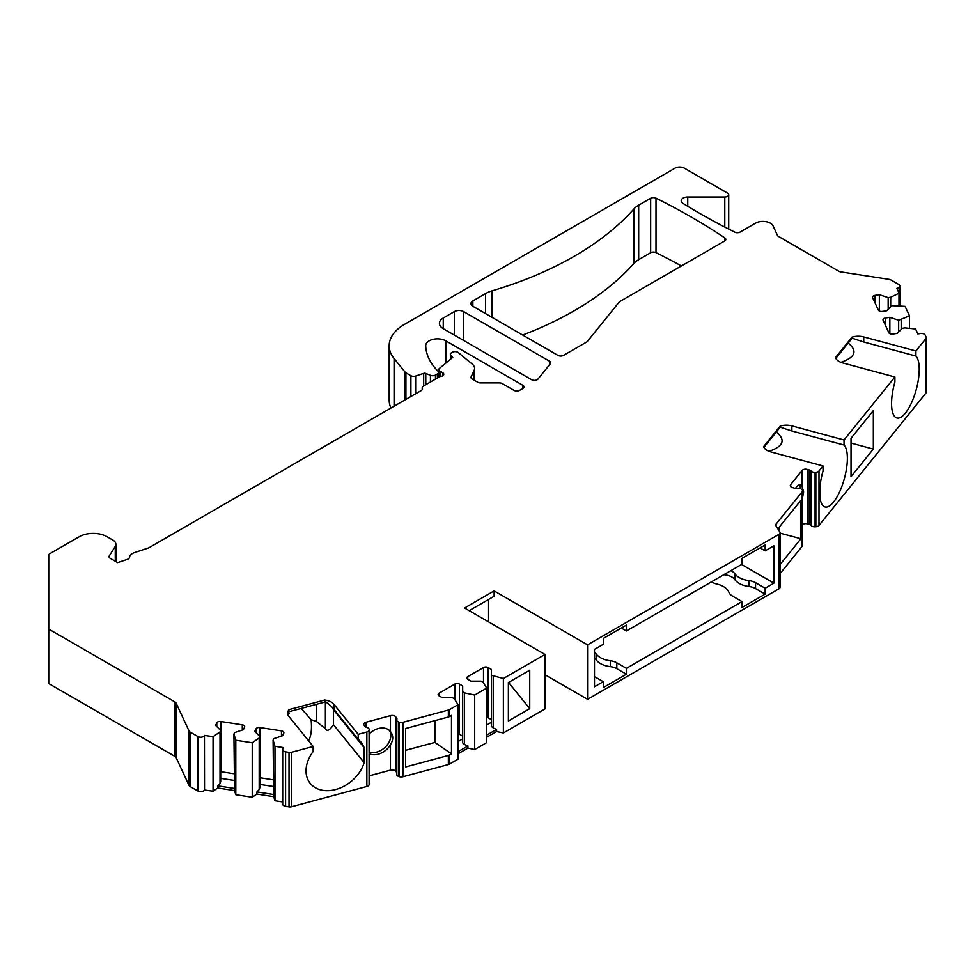 <?xml version="1.0" encoding="UTF-8"?>
<svg xmlns="http://www.w3.org/2000/svg" width="975" height="975" viewBox="0 0 975 975"><rect width="100%" height="100%" fill="white"/><g stroke="black" fill="none" stroke-linecap="round" stroke-linejoin="round"><path stroke-width="1.46" d="M800.487 488.597A15.698 5.411 105.1 0 0 799.159 484.88M369.208 752.261A15.698 11.615 141.1 0 0 386.027 746.362A15.698 11.615 141.1 0 0 389.549 730.543M405.624 750.287L434.887 742.414L434.887 720.635M301.19 708.435L311.123 719.708L316.388 721.427L325.382 728.63C326.918 731.75 329.635 730.446 333.511 724.73L333.511 709.776L332.572 707.777M288.088 713.578L289.429 713.213L288.234 713.042M308.612 740.842C311.196 735.93 312.037 728.886 311.123 719.708M488.585 599.454L488.585 621.879M681.428 265.956A654.067 377.63 0 0 0 656.004 252.623A3.924 2.267 0 0 0 650.666 252.732L638.686 259.655A26.167 15.1 0 0 0 633.908 263.445L633.908 208.967A327.039 188.809 0 0 1 492.119 290.83A26.167 15.1 180 0 0 485.562 293.585L472.863 300.922L472.863 306.26A6.545 3.778 180 0 1 470.949 303.591A6.545 3.778 180 0 1 472.863 300.922M587.559 699.319L778.928 588.827L778.928 534.349L587.559 644.841L587.559 699.319L545.013 674.749M486.732 737.234L496.604 731.53L503.38 732.956L545.013 708.922L545.013 654.457L464.539 607.998L494.13 590.899L587.559 644.841M474.703 749.519L486.732 742.572L486.732 688.094L474.703 695.041L464.539 692.908L464.539 744.522L467.927 745.96L467.927 748.093L474.703 749.519L474.703 695.041M458.067 753.785L467.927 748.093M282.701 801.95L274.974 800.755L274.974 746.289L283.506 747.606L282.835 749.068A3.924 2.267 0 0 0 282.701 749.653A3.924 2.267 0 0 0 285.602 751.847L289.027 752.371A3.924 2.267 0 0 0 291.696 752.237L313.158 746.46L288.832 716.345A13.077 7.556 180 0 1 287.601 713.152A13.077 7.556 180 0 1 289.148 709.593L324.712 700.013A13.077 7.556 180 0 1 333.877 704.218L358.203 734.333L366.856 732.006A3.924 2.267 0 0 0 369.111 730.178L369.184 729.739A3.924 2.267 0 0 0 369.208 729.507A3.924 2.267 0 0 0 366.941 727.46A3.924 2.267 0 0 1 365.052 726.363L364.138 725.229A3.924 2.267 0 0 1 363.773 724.279A3.924 2.267 0 0 1 366.039 722.219L390.463 715.65A3.924 2.267 0 0 1 395.679 716.747L396.581 717.868A3.924 2.267 0 0 1 396.947 718.831A3.924 2.267 0 0 1 396.825 719.416A3.924 2.267 0 0 0 396.691 720.001A3.924 2.267 0 0 0 398.409 721.878L399.043 722.122A3.924 2.267 0 0 0 402.907 722.292L448.366 710.056A3.924 2.267 0 0 0 449.487 709.605L449.487 716.552A3.924 2.267 180 0 1 448.366 717.003L405.624 728.508L405.624 766.959L448.366 755.454A3.924 2.267 0 0 0 449.487 755.003L449.487 764.083L458.067 759.123L458.067 704.657L454.362 698.783L452.51 697.71L442.333 697.71L439.103 695.845A3.266 1.889 180 0 1 438.141 694.505A3.266 1.889 180 0 1 439.103 693.176L454.825 684.097A3.266 1.889 180 0 1 459.444 684.097L462.686 685.961L462.686 691.836L464.539 692.908M449.487 764.083A3.924 2.267 180 0 1 448.366 764.534L402.907 776.77L402.907 722.292M399.043 722.122L399.043 776.6A3.924 2.267 0 0 0 402.907 776.77M399.043 776.6L398.409 776.344A3.924 2.267 0 0 1 396.691 774.467L396.691 720.001M396.691 772.48A3.924 2.267 0 0 0 396.581 772.346L395.679 771.213A3.924 2.267 0 0 0 390.463 770.116L369.208 775.844M369.184 729.739L369.184 784.217A3.924 2.267 0 0 0 369.208 783.985A3.924 2.267 0 0 0 369.184 783.742M369.184 784.217L369.111 784.656A3.924 2.267 0 0 1 366.856 786.472L366.856 732.006M291.696 752.237L291.696 806.703L366.856 786.472M291.696 806.703A3.924 2.267 180 0 1 289.027 806.849L285.602 806.313L285.602 751.847M282.701 749.653L282.701 804.131A3.924 2.267 0 0 0 285.602 806.313M274.974 800.755L273.719 796.66L256.876 794.052L252.233 797.245L235.804 794.698L235.804 740.232L233.927 734.078L234.548 788.458L217.705 785.85L217.705 787.995L234.548 790.603L235.804 794.698M474.143 380.165L474.143 370.342A13.077 7.556 0 0 0 474.593 368.392A13.077 7.556 0 0 0 472.217 364.053L458.323 352.597A3.924 2.267 180 0 0 452.327 352.292L451.547 352.743A3.924 2.267 180 0 0 450.389 354.352A3.924 2.267 180 0 0 450.877 355.436L452.741 357.398L439.579 368.245A3.924 2.267 0 0 0 438.872 369.549A3.924 2.267 0 0 0 440.018 371.146L442.613 372.645A3.924 2.267 0 0 1 443.759 374.242A3.924 2.267 0 0 1 439.981 376.508L423.369 386.1A3.924 2.267 0 0 0 422.224 387.697A3.924 2.267 0 0 0 422.358 388.282A3.924 2.267 0 0 1 422.492 388.879A3.924 2.267 0 0 1 421.346 390.475L149.126 547.645A3.924 2.267 180 0 1 148.31 547.999L134.635 552.557A10.469 6.045 0 0 0 129.407 557.493A3.924 2.267 180 0 1 127.457 559.333L117.658 562.599L110.175 558.285A3.924 2.267 180 0 1 109.029 556.676A3.924 2.267 180 0 1 109.273 555.908L115.269 546.39A10.469 6.045 0 0 0 115.891 544.318A10.469 6.045 0 0 0 112.832 540.053L107.031 536.701A19.622 11.334 0 0 0 79.28 536.701L49.896 553.654A3.924 2.267 0 0 0 48.75 555.263L48.75 629.082L175.061 702.012A3.924 2.267 180 0 1 176.085 703.024L189.077 731.043A3.924 2.267 0 0 0 190.088 732.054L190.088 786.52L197.901 791.03A3.924 2.267 0 0 0 204.457 790.018L213.062 791.188L217.705 787.995M190.088 786.52A3.924 2.267 180 0 1 189.077 785.509L176.085 757.502A3.924 2.267 0 0 0 175.061 756.49L48.75 683.56L48.75 629.082M909.492 328.356L909.492 315.839L905.08 306.357L891.893 305.663L886.811 310.745L882.387 311.427A3.266 1.889 180 0 1 878.378 310.099L872.625 297.692A3.266 1.889 180 0 1 872.515 297.204A3.266 1.889 180 0 1 874.941 295.388L879.365 294.694L888.176 297.631L890.699 297.241L898.987 293.231L896.976 288.259A3.924 2.267 0 0 0 899.876 286.077A3.924 2.267 0 0 0 898.731 284.468L890.931 279.971A3.924 2.267 0 0 0 889.163 279.374L840.657 271.879A3.924 2.267 180 0 1 838.89 271.294L778.477 236.413A3.924 2.267 180 0 1 777.465 235.389L773.053 225.871A10.469 6.045 0 0 0 755.54 223.165L740.159 232.038A3.924 2.267 180 0 1 734.833 232.16A654.067 377.63 180 0 1 682.951 203.348A6.545 3.778 0 0 1 681.196 200.777A6.545 3.778 0 0 1 687.741 196.999L724.791 196.999A3.924 2.267 0 0 0 728.715 194.732A3.924 2.267 0 0 0 727.569 193.123L684.316 168.151A6.545 3.778 0 0 0 675.066 168.151L404.503 324.358A52.321 30.213 0 0 0 389.183 345.723L389.183 400.201A52.321 30.213 0 0 0 390.963 408.013M926.25 337.667L926.25 392.145A3.924 2.267 180 0 1 925.884 393.096L925.884 338.63A3.924 2.267 0 0 0 926.25 337.667A3.924 2.267 0 0 0 926.116 337.082L925.202 335.107A3.924 2.267 0 0 0 920.388 333.511L917.865 333.901L915.586 328.965L904.922 327.88L902.387 328.283L897.305 333.365L892.881 334.047A3.266 1.889 0 0 1 888.871 332.719L883.118 320.312A3.266 1.889 0 0 1 883.009 319.824A3.266 1.889 0 0 1 885.434 317.996L885.434 325.297M778.928 534.349A3.924 2.267 0 0 0 780.085 532.752A3.924 2.267 0 0 0 779.842 531.972L775.966 525.817A3.924 2.267 180 0 1 775.722 525.038A3.924 2.267 180 0 1 776.088 524.087L802.193 491.766A3.924 2.267 180 0 0 802.559 490.815A3.924 2.267 180 0 0 801.889 489.548L801.462 489.182A3.924 2.267 180 0 0 797.197 488.256A3.924 2.267 180 0 1 794.527 488.122L792.578 487.597A3.924 2.267 180 0 1 790.311 485.538A3.924 2.267 180 0 1 790.676 484.587L802.059 470.486A3.924 2.267 180 0 1 807.276 469.389L809.238 469.913A3.924 2.267 180 0 1 811.127 471.01A3.924 2.267 180 0 0 815.088 472.302L815.856 472.253A3.924 2.267 180 0 0 819 470.962L819 525.428L925.884 393.096M819 525.428A3.924 2.267 180 0 1 815.856 526.732L815.088 526.78A3.924 2.267 180 0 1 811.127 525.476A3.924 2.267 180 0 0 809.238 524.392L807.276 523.855A3.924 2.267 180 0 0 802.559 524.501M802.559 490.815L802.559 545.281A3.924 2.267 180 0 1 802.193 546.244L780.085 573.617M780.085 532.752L780.085 587.23A3.924 2.267 180 0 1 778.928 588.827M522.673 335.022A327.039 188.809 0 0 0 633.908 263.445M633.908 208.967A26.167 15.1 180 0 1 638.686 205.177L650.666 198.266A3.924 2.267 180 0 1 656.004 198.144A654.067 377.63 0 0 1 724.864 237.912A3.924 2.267 180 0 1 725.814 239.387A3.924 2.267 180 0 1 724.669 240.983L619.917 301.47A3.924 2.267 0 0 0 619.137 302.104L587.389 341.408A3.924 2.267 180 0 1 586.609 342.054L563.513 355.388A3.924 2.267 180 0 1 557.956 355.388L472.863 306.26M819 470.962L823.034 465.965L823.034 471.035A32.699 11.286 -74.9 0 0 820.267 484.343L820.267 499.298A32.699 11.286 -74.9 0 0 825.033 506.963A32.699 11.286 -74.9 0 0 843.533 481.467A32.699 11.286 -74.9 0 0 844.045 445.027L844.045 439.957L791.883 425.904A13.077 7.556 0 0 0 780.183 426.099L763.596 446.623A13.077 7.556 0 0 0 770.872 451.925L823.034 465.965M844.045 439.957L894.904 376.984L842.741 362.932A13.077 7.556 180 0 1 835.465 357.642L852.053 337.106A13.077 7.556 180 0 1 863.753 336.923L915.915 350.976L925.884 338.63M909.492 315.839L898.67 320.251L889.858 317.314L885.434 317.996M389.183 345.723A52.321 30.213 0 0 0 394.083 358.495L394.083 406.209M405.137 399.835L405.137 372.17L394.083 358.495M405.137 372.17A3.924 2.267 0 0 0 405.917 372.816L410.902 375.692A3.924 2.267 0 0 0 415.643 376.058L423.674 373.376A1.962 1.133 180 0 1 425.783 373.425L425.783 384.711M437.397 378.008L437.397 373.937L435.472 375.058A3.924 2.267 0 0 1 430.438 375.314L425.783 373.425M437.397 373.937A3.924 2.267 0 0 0 438.543 372.34A3.924 2.267 0 0 0 438.019 371.207L437.958 371.146A91.565 52.869 0 0 1 425.709 345.784A11.773 6.801 0 0 1 425.709 345.65A11.773 6.801 0 0 1 432.973 339.361A11.773 6.801 0 0 1 445.807 340.836L522.807 385.296A3.924 2.267 180 0 1 523.965 386.904A3.924 2.267 180 0 1 522.807 388.501L519.577 390.366A3.924 2.267 180 0 1 514.02 390.366L502.222 383.553A3.924 2.267 0 0 0 499.444 382.895L480.504 382.895A3.924 2.267 180 0 1 477.726 382.237L472.156 379.019A3.924 2.267 180 0 1 470.998 377.41A3.924 2.267 180 0 1 471.132 376.825L471.132 377.995M474.143 370.342L471.132 376.825M190.088 732.054L197.901 736.564A3.924 2.267 0 0 0 204.457 735.54L204.531 789.86M213.062 791.188L213.062 736.71L204.531 735.394M213.062 736.71L220.021 731.92L220.703 730.458L215.609 725.376L216.803 722.828A3.266 1.889 180 0 1 220.801 721.488L242.288 724.815A3.266 1.889 180 0 1 244.713 726.631A3.266 1.889 180 0 1 244.603 727.118L243.409 729.678L234.597 732.615L233.927 734.078M274.974 746.289L273.098 740.135L273.768 738.672L282.579 735.735L283.774 733.188A3.266 1.889 0 0 0 283.883 732.7A3.266 1.889 0 0 0 281.458 730.872L259.972 727.545A3.266 1.889 0 0 0 255.974 728.886L254.78 731.433L259.874 736.527L259.192 737.977L252.233 742.767L235.804 740.232M449.487 709.605L458.067 704.657M503.38 732.956L503.38 678.49L491.363 675.285L491.363 669.411L488.122 667.534A3.266 1.889 0 0 0 483.503 667.534L467.768 676.613A3.266 1.889 0 0 0 466.818 677.954A3.266 1.889 0 0 0 467.768 679.283L471.01 681.159L481.187 681.159L483.039 682.22L486.732 688.094M503.38 678.49L545.013 654.457M443.259 328.685A13.077 7.556 180 0 1 439.433 323.347A13.077 7.556 180 0 1 443.259 318.008L443.259 328.685L531.643 379.714A3.924 2.267 180 0 0 537.968 379.068L550.327 363.773A3.924 2.267 180 0 0 550.692 362.81A3.924 2.267 180 0 0 549.547 361.213L463.612 311.598L463.612 340.433M463.612 311.598A6.545 3.778 180 0 0 454.362 311.598L443.259 318.008M288.186 713.2L289.429 713.213M358.203 734.333L358.203 739.403L333.877 709.288C332.585 707.289 329.465 704.511 324.492 700.952L324.712 700.013M358.203 739.403A32.699 24.204 -38.9 0 1 361.116 742.28A32.699 24.204 -38.9 0 1 364.138 747.691L333.511 709.776M313.158 746.46L313.158 751.53A32.699 24.204 -38.9 0 0 310.233 783.376A32.699 24.204 -38.9 0 0 339.446 788.3A32.699 24.204 -38.9 0 0 364.138 762.645L333.511 724.73M289.148 709.593L287.844 714.614M364.138 762.645L364.138 747.691M449.487 755.003L451.486 753.846L434.887 742.414M449.487 716.552L451.486 715.394L451.486 753.846M529.742 708.667L529.742 670.215L508.377 682.549L508.377 721L529.742 708.667L508.56 682.439M493.216 676.345L493.216 727.972L496.604 729.398L486.732 735.089M496.604 731.53L496.604 729.398M493.216 727.972L491.363 726.326L491.363 675.285M491.363 722.317L486.732 724.986M491.363 719.611L488.122 717.734A3.266 1.889 0 0 0 486.732 717.259M494.13 590.899L494.13 596.249L469.158 610.667M765.156 588.23L765.156 594.104L742.036 607.462L742.036 601.587L626.413 668.338L626.413 674.213L603.281 687.57L603.281 681.696L594.494 686.766L594.494 649.387L603.281 644.304L603.281 638.43L626.413 625.085L626.413 630.959L742.036 564.196L742.036 558.322L765.156 544.976L765.156 550.851L773.943 545.781L773.943 583.16L765.156 588.23L755.564 582.697A13.077 7.556 0 0 0 749.032 580.649L749.032 586.523A19.622 11.334 180 0 1 734.894 579.662A13.735 7.934 0 0 0 723.767 574.75M765.156 550.851L760.073 547.913M626.413 630.959L621.319 628.022M742.036 601.587L732.444 596.042A13.077 7.556 0 0 1 728.898 592.276A19.622 11.334 0 0 0 717.027 584.11A13.735 7.934 180 0 1 711.555 581.795M730.884 570.631A13.735 7.934 180 0 1 734.894 573.788A19.622 11.334 0 0 0 749.032 580.649M741.573 564.464L773.943 583.16M603.281 681.696L594.494 676.613M594.494 652.19A13.735 7.934 180 0 1 596.139 653.896A19.622 11.334 0 0 0 610.277 660.757L610.277 666.632A19.622 11.334 180 0 1 596.139 659.77A13.735 7.934 0 0 0 594.494 658.064M626.413 668.338L616.822 662.805A13.077 7.556 0 0 0 610.277 660.757M626.413 674.213L616.822 668.679A13.077 7.556 0 0 0 610.277 666.632M765.156 594.104L755.564 588.571A13.077 7.556 0 0 0 749.032 586.523M840.913 362.334C855.392 357.337 857.817 350.915 848.189 343.066M852.101 338.227L835.807 358.398M915.915 350.976L915.915 356.046L863.753 342.006L851.858 338.13L852.053 337.106M852.613 338.325L851.858 338.13M915.915 356.046A32.699 11.286 -74.9 0 1 915.403 392.486A32.699 11.286 -74.9 0 1 896.902 417.982A32.699 11.286 -74.9 0 1 894.904 382.054L894.904 376.984M873.344 449.073L873.344 410.621L851.029 438.238L851.029 476.69L873.344 449.073L851.029 443.064M780.085 564.537L800.926 538.736L800.926 500.285L779.11 527.292L779.11 530.814M795.527 488.304A15.698 5.411 -74.9 0 1 800.451 484.807A15.698 5.411 -74.9 0 1 802.059 486.342L803.632 491.924L802.559 497.543M780.085 533.13L800.926 538.736M769.043 451.315C783.522 446.318 785.947 439.896 776.319 432.047M763.937 447.379L780.207 427.172M844.045 445.027L791.883 430.987L779.988 427.111L780.183 426.099M780.743 427.306L779.988 427.111M898.987 305.736L898.987 293.231M901.193 319.861L901.193 329.477M898.67 320.251L898.67 332M889.858 317.314L889.858 333.633M890.699 297.241L890.699 306.857M888.176 297.631L888.176 309.392M879.365 294.694L879.365 311.013M252.233 797.245L252.233 742.767M273.098 740.135L273.719 794.515L256.876 791.919L256.876 794.052M273.719 796.66L273.719 794.515M234.548 790.603L234.548 788.458M259.192 737.977L259.192 789.604L256.876 791.919M259.874 736.527L259.874 787.568L259.192 789.604M273.098 786.447L259.874 784.412M233.927 780.39L220.703 778.342M220.021 731.92L220.021 783.547L220.703 781.511L220.703 730.458M220.021 783.547L217.705 785.85M273.098 779.781L259.972 777.745A3.266 1.889 0 0 0 259.874 777.733M220.703 771.676A3.266 1.889 180 0 1 220.801 771.688L233.927 773.723M369.208 753.699A15.698 11.615 141.1 0 0 390.463 744.656C393.461 739.952 393.461 735.564 390.463 731.506A15.698 11.615 141.1 0 0 369.208 733.907M458.067 751.652L467.927 745.96M462.686 691.836L462.686 742.889L464.539 744.522M458.067 741.536L462.686 738.867M458.067 733.822A3.266 1.889 180 0 1 459.444 734.297L462.686 736.162M316.388 721.427L316.388 704.34M485.562 293.585L485.562 313.597M724.864 237.912L724.864 240.862M656.004 198.144L656.004 252.623M650.666 198.266L650.666 252.732M638.686 259.655L638.686 205.177M325.382 728.63L325.382 701.927M448.366 710.056L448.366 717.003M448.366 755.454L448.366 764.534M488.122 667.534L488.122 717.734M483.503 667.534L483.503 682.963M467.768 676.613L467.768 679.283M734.894 573.788L734.894 579.662M596.139 653.896L596.139 659.77M616.822 662.805L616.822 668.679M755.564 582.697L755.564 588.571M802.193 491.766L802.193 546.244M776.088 524.087L776.088 526.025M790.676 484.587L790.676 486.501M802.059 470.486L802.059 486.342M807.276 469.389L807.276 523.855M809.238 469.913L809.238 524.392M811.127 471.01L811.127 525.476M815.088 472.302L815.088 526.78M815.856 472.253L815.856 526.732M791.883 430.987L791.883 425.904M874.941 295.388L874.941 302.677M896.976 288.259L896.976 288.868M687.741 196.999L687.741 206.286M724.791 196.999L724.791 227.053M405.917 399.384L405.917 372.816M410.902 396.508L410.902 375.692M415.643 393.766L415.643 376.058M423.674 373.376L423.674 385.917M430.438 375.314L430.438 382.017M435.472 375.058L435.472 379.117M445.807 340.836L445.807 363.114M522.807 385.296L522.807 388.501M450.877 355.436L450.877 358.934M440.018 371.146L440.018 376.508M442.613 372.645L442.613 375.85M422.358 388.282L422.358 389.464M109.273 557.456L109.273 555.908M115.269 546.39L115.269 561.21M175.061 702.012L175.061 756.49M176.085 703.024L176.085 757.502M189.077 731.043L189.077 785.509M197.901 791.03L197.901 736.564M204.457 735.54L204.457 790.018M255.974 728.886L255.974 732.615M281.458 730.872L281.458 736.113M259.972 727.545L259.972 777.745M216.803 722.828L216.803 726.558M220.801 721.488L220.801 771.688M242.288 724.815L242.288 730.056M289.027 752.371L289.027 806.849M390.463 744.656L390.463 770.116M390.463 715.65L390.463 731.506M395.679 716.747L395.679 771.213M366.039 722.219L366.039 727.118M369.111 730.178L369.111 784.656M396.581 717.868L396.581 772.346M398.409 721.878L398.409 776.344M863.753 342.006L863.753 336.923M439.103 693.176L439.103 695.845M454.825 684.097L454.825 699.514M459.444 684.097L459.444 734.297M333.877 709.288L333.877 704.218M549.547 361.213L549.547 364.735M454.362 311.598L454.362 335.095M492.119 290.83L492.119 317.375M288.661 711.811L325.821 701.805M899.876 305.821L899.876 286.077M728.715 194.732L728.715 229.076M438.543 377.337L438.543 372.34M474.593 380.421L474.593 368.392M450.389 354.352L450.389 359.336M438.872 377.154L438.872 369.549M422.224 389.695L422.224 387.697M115.891 544.318L115.891 561.576M369.208 783.985L369.208 729.507"/></g></svg>
